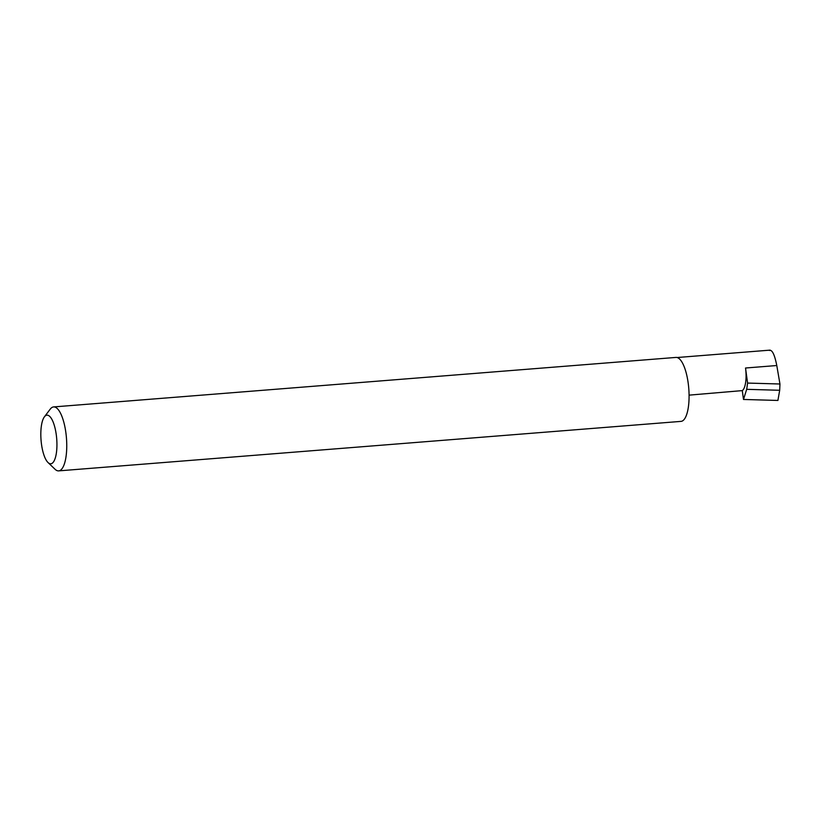 <?xml version="1.0" encoding="UTF-8"?>
<svg xmlns="http://www.w3.org/2000/svg" width="821" height="821" viewBox="0 0 821 821"><rect width="100%" height="100%" fill="white"/><g stroke="black" fill="none" stroke-linecap="round" stroke-linejoin="round"><path stroke-width="1.23" d="M742.287 390.611A19.222 6.199 -94.5 0 0 745.53 368.013L747.592 383.068L746.7 389.328L743.498 399.458L742.287 390.611L689.086 395.137M45.617 415.652A24.373 7.861 -94.5 0 0 44.396 416.842A24.373 7.861 -94.5 0 0 41.05 440.097A24.373 7.861 -94.5 0 0 48.029 462.541A24.373 7.861 -94.5 0 0 52.144 463.301A24.373 7.861 -94.5 0 0 56.259 434.648A24.373 7.861 -94.5 0 0 45.617 415.652M44.396 416.842L50.245 409.115A32.081 10.334 85.5 0 1 51.856 407.555A32.081 10.334 85.5 0 1 53.601 406.929A32.081 10.334 85.5 0 1 66.193 435.294A32.081 10.334 85.5 0 1 60.436 470.248A32.081 10.334 85.5 0 1 58.691 470.874A32.081 10.334 85.5 0 1 55.028 469.243L48.029 462.541M53.601 406.929L675.929 357.422A32.081 10.334 85.5 0 1 688.521 385.798A32.081 10.334 85.5 0 1 682.774 420.742A32.081 10.334 85.5 0 1 681.02 421.378L58.691 470.874M747.592 383.068L779.95 384.002L779.683 390.283L746.7 389.328M779.683 390.283L777.908 400.453L743.498 399.458M769.359 350.485C772.109 349.448 774.583 354.467 776.789 365.53L779.95 384.002M745.53 368.013L776.789 365.53M770.139 350.126L677.089 357.525"/></g></svg>
